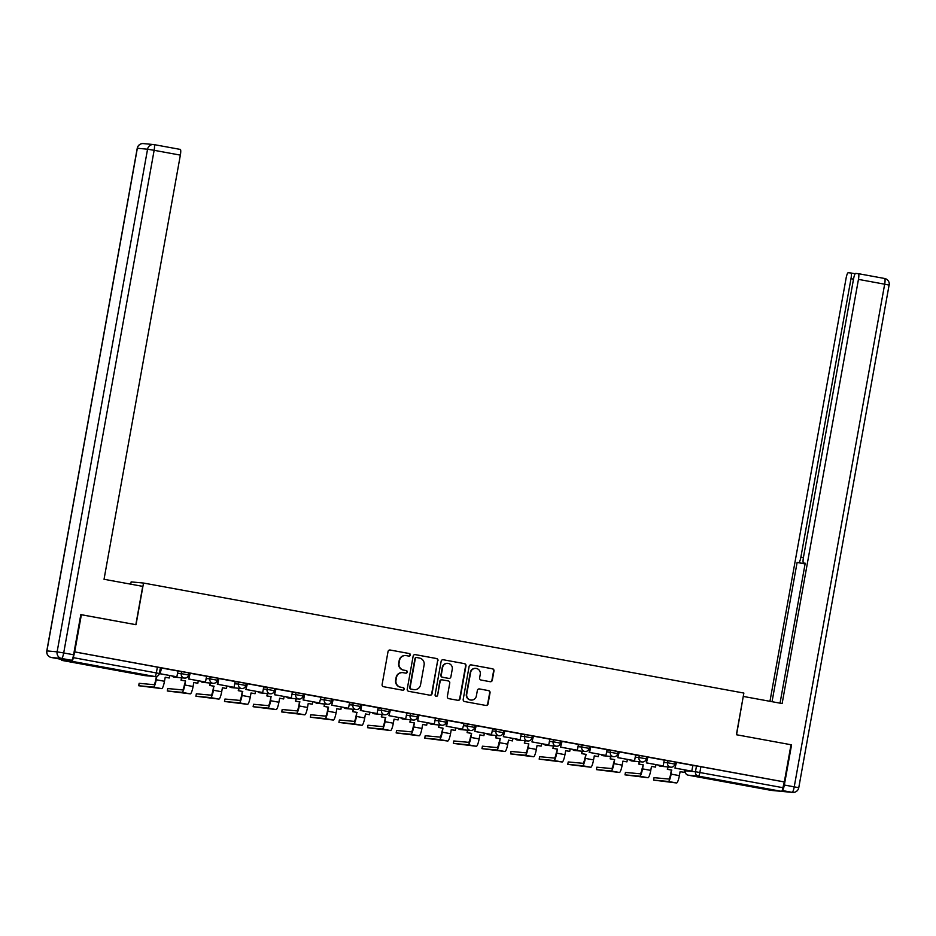 <?xml version="1.0" encoding="UTF-8"?>
<svg xmlns="http://www.w3.org/2000/svg" width="936" height="936" viewBox="0 0 936 936"><rect width="100%" height="100%" fill="white"/><g stroke="black" fill="none" stroke-linecap="round" stroke-linejoin="round"><path stroke-width="1.4" d="M410.331 655.048A1.31 1.275 95.3 0 0 409.301 653.527L390.183 650.029A1.86 1.825 95.3 0 0 388.042 651.526L382.11 684.544A1.86 1.825 95.3 0 0 383.573 686.708L402.702 690.218A1.31 1.275 95.3 0 0 404.188 689.165A1.31 1.275 95.3 0 0 403.159 687.644L400.69 687.188A5.967 5.85 95.3 0 1 395.986 680.261L396.478 677.512A5.967 5.85 95.3 0 1 403.299 672.703L405.768 673.159A1.31 1.275 95.3 0 0 407.265 672.106A1.31 1.275 95.3 0 0 406.236 670.585L403.755 670.129A5.967 5.85 95.3 0 1 399.052 663.214L399.543 660.453A5.967 5.85 95.3 0 1 406.364 655.645L408.845 656.101A1.31 1.275 95.3 0 0 410.331 655.048M408.763 656.089A1.31 1.275 95.3 0 0 408.938 653.492L390.183 650.029M402.62 690.195A1.31 1.275 95.3 0 0 402.808 687.609L400.69 687.188M405.697 673.136A1.31 1.275 95.3 0 0 405.873 670.55L403.755 670.129M98.023 666.303L80.636 663.425L98.023 666.303M750.812 785.936L733.426 783.058L750.812 785.936M490.171 681.712A1.86 1.825 95.3 0 0 492.301 680.203L493.974 670.937A1.86 1.825 95.3 0 0 492.5 668.772L471.264 664.888A1.86 1.825 95.3 0 0 469.135 666.385L463.191 699.403A1.86 1.825 95.3 0 0 464.665 701.567L485.901 705.463A1.86 1.825 95.3 0 0 488.03 703.954L490.043 692.769A1.86 1.825 95.3 0 0 488.569 690.604L479.489 688.943A1.86 1.825 95.3 0 0 477.36 690.44L476.354 695.986A4.984 4.891 95.3 0 1 471.077 700.069A4.984 4.891 95.3 0 1 466.725 694.22L470.632 672.493A4.984 4.891 95.3 0 1 475.909 668.409A4.984 4.891 95.3 0 1 480.262 674.259L479.618 677.875A1.86 1.825 95.3 0 0 481.081 680.039L490.171 681.712A1.86 1.825 95.3 0 0 491.938 680.168L493.611 670.913A1.86 1.825 95.3 0 0 492.137 668.749L471.264 664.888M80.824 614.648L136.024 624.71L143.524 583.046L743.863 693.061L736.375 734.725L791.014 744.74L784.321 781.923L74.693 651.889L73.289 657.645L159.296 673.475M81.373 614.695L74.693 651.889M437.99 660.687A1.86 1.825 95.3 0 0 436.527 658.523L415.291 654.627A1.86 1.825 95.3 0 0 413.15 656.136L407.219 689.142A1.86 1.825 95.3 0 0 408.681 691.306L429.928 695.202A1.86 1.825 95.3 0 0 432.058 693.693L437.638 660.652A1.86 1.825 95.3 0 0 436.164 658.488L415.291 654.627M443.278 659.751L464.513 663.647A1.86 1.825 95.3 0 1 465.988 665.812L460.044 698.829A1.86 1.825 95.3 0 1 457.915 700.327L448.824 698.665A1.86 1.825 95.3 0 1 447.349 696.501L449.76 683.116A1.86 1.825 95.3 0 0 448.297 680.952L442.26 679.84A1.86 1.825 95.3 0 0 440.131 681.35L437.627 695.284A1.31 1.275 95.3 0 1 436.246 696.349A1.31 1.275 95.3 0 1 435.1 694.828L441.149 661.261A1.86 1.825 95.3 0 1 443.278 659.751L464.513 663.647M692.769 765.589L696.501 765.929L695.46 771.72L782.917 787.691A3.802 0.725 100.4 0 1 781.525 791.353L771.311 790.405A3.802 0.725 100.4 0 1 771.299 790.405A3.802 0.725 100.4 0 1 771.287 790.405M130.736 584.181L131.145 581.899L143.524 583.046M784.321 781.923L782.917 787.691M61.367 659.342A3.802 0.725 -79.6 0 0 61.671 660.371L71.897 661.307A3.802 0.725 -79.6 0 0 73.289 657.645M144.729 675.581A3.802 0.725 100.4 0 0 144.741 675.593A3.802 0.725 100.4 0 1 144.741 675.593L61.671 660.371A3.802 0.725 -79.6 0 0 61.682 660.371L144.752 675.593L154.955 676.541L71.897 661.307M160.079 673.768L176.869 676.798L178.004 671.03L161.495 668L160.079 673.768L161.589 668.023M188.686 679.01L205.475 682.04L206.61 676.272L190.102 673.241L188.686 679.01L190.195 673.265M235.111 681.502L218.334 678.46M245.887 689.493L262.677 692.523L263.812 686.755L247.315 683.725L245.887 689.493L247.408 683.748M274.494 694.734L291.283 697.765L292.418 691.996L275.921 688.966L274.494 694.734L276.015 688.99M304.141 694.173L303.1 699.976L319.422 702.971L321.025 697.238L304.141 694.196M331.707 705.217L348.496 708.248L349.631 702.48L333.134 699.449L331.707 705.217L333.216 699.473M378.144 707.71L361.355 704.679M388.92 715.701L405.709 718.743L406.844 712.963L390.335 709.933L388.92 715.701L390.429 709.956M417.526 720.942L434.316 723.984L435.451 718.204L418.942 715.174L417.526 720.942L419.035 715.198M447.174 720.381L446.133 726.184L462.454 729.179L464.057 723.446L447.174 720.404M474.739 731.425L491.529 734.467L492.664 728.688L476.155 725.669L474.739 731.425L476.248 725.681M503.346 736.667L520.135 739.709L521.258 733.929L504.761 730.911L503.346 736.667L504.855 730.922M531.952 741.909L548.73 744.951L549.865 739.171L533.368 736.152L531.952 741.909L533.462 736.164M560.547 747.15L577.337 750.192L578.471 744.412L561.974 741.394L560.547 747.15L562.068 741.406M590.207 746.6L589.154 752.392L605.943 755.434L607.078 749.654L590.195 746.612M617.76 757.645L634.549 760.675L635.684 754.896L619.187 751.877L617.76 757.645L619.269 751.889M646.366 762.887L663.156 765.917L664.291 760.137L647.782 757.119L646.366 762.887L647.876 757.13M674.973 768.128L691.762 771.159L692.897 765.379L676.389 762.36L674.973 768.128L676.482 762.372M664.162 760.348L667.906 760.687L667.532 762.746L674.868 764.092A3.802 3.732 -84.7 0 1 670.527 767.157A3.802 3.732 -84.7 0 1 667.532 762.746L663.788 762.395M635.556 755.106L639.3 755.446L638.925 757.505L646.261 758.85A3.802 3.732 -84.7 0 1 641.92 761.916A3.802 3.732 -84.7 0 1 638.925 757.505L635.181 757.154M606.949 749.865L610.693 750.204L610.319 752.263L617.655 753.609A3.802 3.732 -84.7 0 1 613.314 756.674A3.802 3.732 -84.7 0 1 610.319 752.263L606.575 751.912M578.343 744.623L582.087 744.962L581.712 747.022L589.048 748.367A3.802 3.732 -84.7 0 1 584.707 751.433A3.802 3.732 -84.7 0 1 581.712 747.022L577.968 746.671M549.736 739.381L553.48 739.721L553.106 741.78L560.442 743.125A3.802 3.732 -84.7 0 1 556.101 746.191A3.802 3.732 -84.7 0 1 553.106 741.78L549.374 741.429M521.13 734.128L524.874 734.479L524.499 736.538L531.835 737.884A3.802 3.732 -84.7 0 1 527.495 740.949A3.802 3.732 -84.7 0 1 524.499 736.538L520.767 736.187M492.523 728.887L496.267 729.238L495.904 731.297L503.229 732.642A3.802 3.732 -84.7 0 1 498.9 735.708A3.802 3.732 -84.7 0 1 495.904 731.297L492.16 730.946M463.917 723.645L467.661 723.996L467.298 726.055L474.634 727.401A3.802 3.732 -84.7 0 1 470.293 730.466A3.802 3.732 -84.7 0 1 467.298 726.055L463.554 725.704M435.322 718.403L439.054 718.754L438.691 720.814L446.027 722.159A3.802 3.732 -84.7 0 1 441.687 725.213A3.802 3.732 -84.7 0 1 438.691 720.814L434.947 720.463M406.715 713.162L410.448 713.513L410.085 715.572L417.421 716.906A3.802 3.732 -84.7 0 1 413.08 719.971A3.802 3.732 -84.7 0 1 410.085 715.572L406.341 715.221M378.109 707.92L381.853 708.271L381.478 710.33L388.814 711.664A3.802 3.732 -84.7 0 1 384.474 714.73A3.802 3.732 -84.7 0 1 381.478 710.33L377.735 709.979M349.502 702.679L353.246 703.03L352.872 705.089L360.208 706.423A3.802 3.732 -84.7 0 1 355.867 709.488A3.802 3.732 -84.7 0 1 352.872 705.089L349.128 704.738M320.896 697.437L324.64 697.788L324.265 699.835L331.601 701.181A3.802 3.732 -84.7 0 1 327.261 704.246A3.802 3.732 -84.7 0 1 324.265 699.835L320.521 699.496M292.289 692.195L296.033 692.546L295.659 694.594L302.995 695.939A3.802 3.732 -84.7 0 1 298.654 699.005A3.802 3.732 -84.7 0 1 295.659 694.594L291.915 694.255M263.683 686.954L267.427 687.305L267.053 689.352L274.388 690.698A3.802 3.732 -84.7 0 1 270.048 693.763A3.802 3.732 -84.7 0 1 267.053 689.352L263.308 689.013M235.076 681.712L238.82 682.063L238.446 684.111L245.782 685.456A3.802 3.732 -84.7 0 1 241.441 688.522A3.802 3.732 -84.7 0 1 238.446 684.111L234.714 683.771M206.47 676.471L210.214 676.822L209.851 678.869L217.175 680.215A3.802 3.732 -84.7 0 1 212.835 683.28A3.802 3.732 -84.7 0 1 209.851 678.869L206.107 678.53M177.863 671.229L181.607 671.58L181.245 673.627L188.569 674.973A3.802 3.732 -84.7 0 1 184.24 678.038A3.802 3.732 -84.7 0 1 181.245 673.627L177.501 673.288M161.015 668.561L160.278 668.433M675.23 762.033L667.906 760.687M646.636 756.791L639.3 755.446M618.029 751.549L610.693 750.204M589.423 746.308L582.087 744.962M560.816 741.066L553.48 739.721M532.21 735.825L524.874 734.479M503.603 730.583L496.267 729.238M474.997 725.341L467.661 723.996M446.39 720.1L439.054 718.754M417.784 714.858L410.448 713.513M389.177 709.617L381.853 708.271M360.582 704.375L353.246 703.03M331.976 699.133L324.64 697.788M303.369 693.892L296.033 692.546M274.763 688.65L267.427 687.305M246.156 683.409L238.82 682.063M217.55 678.167L210.214 676.822M188.943 672.914L181.607 671.58M783.958 781.899L696.501 765.929M74.33 651.854L160.337 667.672M189.622 673.803L188.885 673.674M218.228 679.045L217.48 678.916M246.823 684.298L246.086 684.157M275.43 689.539L274.693 689.399M304.036 694.781L303.299 694.641M332.643 700.023L331.906 699.882M361.249 705.264L360.512 705.124M389.856 710.506L389.119 710.365M418.462 715.747L417.725 715.607M447.069 720.989L446.332 720.849M475.675 726.231L474.938 726.09M504.282 731.472L503.533 731.332M532.888 736.714L532.139 736.573M561.483 741.955L560.746 741.815M590.09 747.197L589.352 747.057M618.696 752.439L617.959 752.298M647.303 757.68L646.565 757.552M675.909 762.922L675.172 762.793M405.861 655.574L405.499 655.539A5.967 5.85 95.3 0 0 399.192 660.43L399.543 660.453M403.393 670.106A5.967 5.85 95.3 0 1 398.689 663.179L399.192 660.43M402.784 672.633L402.433 672.598A5.967 5.85 95.3 0 0 396.115 677.477L396.478 677.512M400.327 687.153A5.967 5.85 95.3 0 1 395.624 680.238L396.115 677.477M429.905 695.202A1.86 1.825 95.3 0 0 431.695 693.658L437.638 660.652M416.801 657.552A1.31 1.275 95.3 0 0 415.315 658.605L410.097 687.586A1.31 1.275 95.3 0 0 411.126 689.107L413.735 689.586A5.967 5.85 95.3 0 0 420.556 684.766L424.113 664.958A5.967 5.85 95.3 0 0 419.41 658.031L416.801 657.552M416.438 657.528A1.31 1.275 95.3 0 0 414.952 658.581L415.315 658.605M414.238 689.657L413.887 689.621A5.967 5.85 95.3 0 1 413.373 689.551L410.764 689.072A1.31 1.275 95.3 0 1 409.734 687.55L414.952 658.581M457.891 700.327A1.86 1.825 95.3 0 0 459.681 698.794L465.625 665.777A1.86 1.825 95.3 0 0 464.151 663.612M441.897 679.805A1.86 1.825 95.3 0 0 439.768 681.314L437.627 695.284M436.071 696.325A1.31 1.275 95.3 0 0 437.264 695.249M452.263 669.217A4.984 4.891 95.3 0 0 447.911 663.367A4.984 4.891 95.3 0 0 442.634 667.45L441.254 675.113A1.86 1.825 95.3 0 0 442.728 677.278L448.753 678.378A1.86 1.825 95.3 0 0 450.883 676.88L452.263 669.217M447.911 663.367L447.548 663.343A4.984 4.891 95.3 0 0 442.272 667.415L442.634 667.45M448.707 678.378A1.86 1.825 95.3 0 1 448.391 678.343L442.365 677.243A1.86 1.825 95.3 0 1 440.891 675.078L442.272 667.415M475.909 668.409L475.546 668.374A4.984 4.891 95.3 0 0 470.281 672.457L470.632 672.493M471.077 700.069L470.726 700.034A4.984 4.891 95.3 0 1 466.362 694.196L470.281 672.457M485.878 705.452A1.86 1.825 95.3 0 0 487.668 703.919L489.68 692.734A1.86 1.825 95.3 0 0 488.218 690.569L479.489 688.943M156.335 676.529L155.762 679.712A5.125 0.971 100.4 0 1 153.878 684.672L139.136 683.315L138.703 685.737L161.694 688.615A7.593 1.439 -79.6 0 0 164.49 681.268L165.204 677.255L169.24 677.992L169.685 675.523M169.24 677.992L165.204 677.301M176.869 676.798L160.547 673.815M138.785 685.737L153.446 687.106A7.593 1.439 -79.6 0 0 156.23 679.758L156.839 676.4M142.728 586.369L104.036 579.279L180.356 155.119L154.136 150.31L63.695 652.954L73.605 654.767L80.824 614.601L135.837 624.675L142.728 586.369M51.363 657.505A5.698 1.088 -79.6 0 0 51.375 657.517L71.51 660.278L61.612 658.464L51.398 657.517L61.296 659.33A5.698 1.088 100.4 0 1 61.285 659.33A5.698 1.088 100.4 0 1 61.261 659.33M180.309 149.421L154.077 144.612A5.698 1.088 -79.6 0 0 154.066 144.612A5.698 5.593 95.3 0 0 147.56 149.21L137.346 148.262L46.905 650.906L57.119 651.854L147.56 149.21L154.136 150.31A5.698 1.088 -79.6 0 0 154.077 144.612L180.285 149.409A5.698 1.088 100.4 0 1 180.309 149.421A5.698 1.088 100.4 0 1 180.356 155.119M73.605 654.767A5.698 1.088 100.4 0 1 71.51 660.278M781.923 791.388A5.698 5.698 0 0 0 782.414 791.458A5.698 5.593 95.3 0 1 781.934 791.388A5.698 1.088 100.4 0 1 781.899 791.388A5.698 1.088 100.4 0 1 781.923 791.388L792.148 792.336L782.239 790.522A5.698 1.088 -79.6 0 0 784.333 785.023L791.563 744.845L736.55 734.76L743.254 696.442M743.441 696.454L782.133 703.544L858.452 279.384A5.698 1.088 -79.6 0 0 858.394 273.675A5.698 1.088 -79.6 0 0 858.382 273.675L855.644 273.429A5.698 1.088 -79.6 0 0 853.55 278.928L803.451 557.341A5.698 1.088 -79.6 0 0 803.509 563.051A5.698 1.088 -79.6 0 0 803.521 563.051L805.194 563.355L803.509 563.051L805.217 563.203L780.039 703.158M853.503 279.15L850.988 278.694A5.698 1.088 -79.6 0 0 850.929 272.984L848.168 272.727A5.698 1.088 -79.6 0 0 846.085 278.238L769.954 701.31M805.124 563.776L797.109 562.454L772.048 701.696M798.806 562.618A5.698 1.088 -79.6 0 0 800.888 557.107L803.416 557.575M850.988 278.694L800.888 557.107M850.929 272.984A5.698 1.088 -79.6 0 0 850.918 272.984L855.176 273.768L850.953 272.996M805.089 563.917L797.109 562.454M167.813 688.58L167.31 690.979L190.3 693.857A7.593 1.439 -79.6 0 0 193.085 686.509L193.81 682.496L197.847 683.233L198.292 680.764M197.847 683.233L193.81 682.543M167.38 690.99L182.052 692.347A7.593 1.439 -79.6 0 0 184.837 685L185.562 680.987L184.369 684.953A5.125 0.971 100.4 0 1 182.485 689.914L167.825 688.557M185.094 680.94L181.057 680.203L181.958 677.839M181.49 677.804L181.057 680.203M205.475 682.04L189.154 679.056M185.562 680.987L181.525 680.25M195.987 696.232L210.659 697.589A7.593 1.439 -79.6 0 0 213.443 690.241L213.701 686.182L212.975 690.206A5.125 0.971 100.4 0 1 211.091 695.155L196.349 693.798L195.916 696.232L218.907 699.098A7.593 1.439 -79.6 0 0 221.692 691.751L222.417 687.738L226.453 688.475L226.898 686.006M226.453 688.475L222.405 687.784M213.701 686.182L209.664 685.444L210.565 683.081M210.097 683.046L209.664 685.444M218.334 678.448L217.292 684.251L233.602 687.246L217.76 684.298L218.802 678.506M234.082 687.281L235.123 681.49M214.168 686.228L210.132 685.491M225.026 699.063L224.511 701.473L247.513 704.34A7.593 1.439 -79.6 0 0 250.298 697.004L251.023 692.979L255.06 693.716L255.505 691.259M255.06 693.716L251.012 693.026M224.593 701.473L239.265 702.831A7.593 1.439 -79.6 0 0 242.05 695.483L242.307 691.423L241.582 695.448A5.125 0.971 100.4 0 1 239.698 700.397L225.038 699.04M242.307 691.423L238.27 690.686L239.171 688.323M238.703 688.288L238.27 690.686M262.677 692.523L246.367 689.539M242.775 691.47L238.738 690.733M253.2 706.715L267.871 708.072A7.593 1.439 -79.6 0 0 270.656 700.725L270.913 696.665L270.188 700.69A5.125 0.971 100.4 0 1 268.304 705.639L253.562 704.282L253.118 706.715L276.12 709.582A7.593 1.439 -79.6 0 0 278.905 702.246L279.63 698.221L283.666 698.958L284.111 696.501M283.666 698.958L279.618 698.268M270.913 696.665L266.877 695.928L267.778 693.564M267.31 693.529L266.877 695.928M291.283 697.765L274.962 694.781M271.381 696.712L267.345 695.975M281.806 711.957L296.478 713.314A7.593 1.439 -79.6 0 0 299.263 705.966L299.508 701.906L298.795 705.931A5.125 0.971 100.4 0 1 296.911 710.88L282.169 709.523L281.724 711.957L304.726 714.823A7.593 1.439 -79.6 0 0 307.511 707.487L308.236 703.462L312.273 704.2L312.718 701.743M312.273 704.2L308.225 703.509M299.508 701.906L295.483 701.169L296.384 698.818M295.916 698.771L295.483 701.169M319.89 703.006L303.568 700.023L304.61 694.231M299.988 701.953L295.951 701.216M310.846 714.788L310.331 717.198L333.333 720.065A7.593 1.439 -79.6 0 0 336.118 712.729L336.843 708.704L340.88 709.441L341.312 706.984M340.88 709.441L336.831 708.751M310.413 717.198L325.073 718.555A7.593 1.439 -79.6 0 0 327.869 711.208L328.115 707.148L327.401 711.173A5.125 0.971 100.4 0 1 325.517 716.122L310.846 714.765M328.115 707.148L324.09 706.411L324.991 704.059M324.523 704.012L324.09 706.411M348.496 708.248L332.175 705.264M328.583 707.195L324.558 706.458M339.019 722.44L353.679 723.797A7.593 1.439 -79.6 0 0 356.476 716.449L356.721 712.39L356.008 716.414A5.125 0.971 100.4 0 1 354.124 721.363L339.37 720.006L338.937 722.44L361.94 725.306A7.593 1.439 -79.6 0 0 364.724 717.97L365.45 713.946L369.474 714.694L369.919 712.226M369.474 714.694L365.438 713.992M356.721 712.39L352.685 711.652L353.597 709.301M353.118 709.254L352.685 711.652M361.355 704.656L360.313 710.459L376.635 713.454L360.781 710.506L361.822 704.714M377.103 713.489L378.144 707.698M357.189 712.436L353.165 711.699M368.059 725.271L367.544 727.682L390.534 730.548A7.593 1.439 -79.6 0 0 393.331 723.212L394.056 719.187L398.081 719.936L398.525 717.467M398.081 719.936L394.044 719.234M367.626 727.682L382.286 729.039A7.593 1.439 -79.6 0 0 385.07 721.691L385.328 717.631L384.602 721.656A5.125 0.971 100.4 0 1 382.73 726.605L368.059 725.248M385.328 717.631L381.291 716.894L382.192 714.542M381.724 714.496L381.291 716.894M405.709 718.743L389.388 715.747M385.796 717.678L381.759 716.941M396.665 730.525L396.15 732.923L419.141 735.79A7.593 1.439 -79.6 0 0 421.937 728.454L422.651 724.429L426.687 725.178L427.132 722.709M426.687 725.178L422.651 724.476M396.232 732.923L410.892 734.28A7.593 1.439 -79.6 0 0 413.677 726.944L414.402 722.92L413.209 726.898A5.125 0.971 100.4 0 1 411.325 731.847L396.665 730.49M413.934 722.873L409.898 722.136L410.799 719.784M410.331 719.737L409.898 722.136M434.316 723.984L417.994 720.989M414.402 722.92L410.366 722.183M424.839 738.165L439.499 739.522A7.593 1.439 -79.6 0 0 442.283 732.186L443.009 728.161L441.815 732.139A5.125 0.971 100.4 0 1 439.932 737.088L425.19 735.731L424.757 738.165L447.747 741.031A7.593 1.439 -79.6 0 0 450.544 733.695L451.257 729.67L455.294 730.419L455.738 727.951M455.294 730.419L451.257 729.717M442.541 728.114L438.504 727.377L439.405 725.026M438.937 724.979L438.504 727.377M462.922 729.226L446.601 726.231L447.642 720.439M443.009 728.161L438.972 727.424M453.866 741.008L453.363 743.406L476.354 746.273A7.593 1.439 -79.6 0 0 479.138 738.937L479.864 734.912L483.9 735.661L484.345 733.192M483.9 735.661L479.864 734.959M453.433 743.406L468.105 744.763A7.593 1.439 -79.6 0 0 470.89 737.428L471.615 733.403L470.422 737.381A5.125 0.971 100.4 0 1 468.538 742.33L453.878 740.973M471.147 733.368L467.111 732.619L468.012 730.267M467.544 730.22L467.111 732.619M491.529 734.467L475.207 731.472M471.615 733.403L467.579 732.666M482.473 746.249L481.97 748.648L504.96 751.514A7.593 1.439 -79.6 0 0 507.745 744.178L508.47 740.165L512.507 740.902L512.951 738.434M512.507 740.902L508.47 740.2M482.04 748.648L496.712 750.005A7.593 1.439 -79.6 0 0 499.496 742.669L500.222 738.644L499.028 742.622A5.125 0.971 100.4 0 1 497.145 747.572L482.485 746.214M499.754 738.609L495.717 737.86L496.618 735.509M496.15 735.462L495.717 737.86M520.135 739.709L503.814 736.714M500.222 738.644L496.185 737.907M511.079 751.491L510.576 753.889L533.567 756.756A7.593 1.439 -79.6 0 0 536.351 749.42L537.077 745.407L541.113 746.144L541.558 743.675M541.113 746.144L537.065 745.442M510.646 753.889L525.318 755.247A7.593 1.439 -79.6 0 0 528.103 747.911L528.828 743.886L527.635 747.864A5.125 0.971 100.4 0 1 525.751 752.813L511.091 751.456M528.36 743.851L524.324 743.102L525.225 740.75M524.757 740.704L524.324 743.102M548.73 744.951L532.42 741.955M528.828 743.886L524.792 743.149M539.686 756.733L539.171 759.131L562.173 761.998A7.593 1.439 -79.6 0 0 564.958 754.662L565.683 750.649L569.72 751.386L570.164 748.917M569.72 751.386L565.672 750.684M539.253 759.131L553.925 760.488A7.593 1.439 -79.6 0 0 556.709 753.152L557.435 749.128L556.241 753.106A5.125 0.971 100.4 0 1 554.358 758.066L539.698 756.697M556.967 749.092L552.93 748.344L553.831 745.992M553.363 745.945L552.93 748.344M577.337 750.192L561.027 747.197M557.435 749.128L553.398 748.39M567.86 764.373L582.531 765.73A7.593 1.439 -79.6 0 0 585.316 758.394L586.041 754.369L584.848 758.347A5.125 0.971 100.4 0 1 582.964 763.308L568.222 761.939L567.778 764.373L590.78 767.239A7.593 1.439 -79.6 0 0 593.564 759.903L594.29 755.89L598.326 756.627L598.771 754.159M598.326 756.627L594.278 755.925M585.573 754.334L581.537 753.597L582.438 751.234M581.97 751.187L581.537 753.597M605.943 755.434L589.621 752.439L590.674 746.647M586.041 754.369L582.005 753.632M596.899 767.216L596.384 769.614L619.386 772.481A7.593 1.439 -79.6 0 0 622.171 765.145L622.896 761.132L626.933 761.869L627.377 759.4M626.933 761.869L622.885 761.167M596.466 769.614L611.126 770.971A7.593 1.439 -79.6 0 0 613.922 763.636L614.648 759.611L613.454 763.589A5.125 0.971 100.4 0 1 611.571 768.55L596.899 767.192M614.168 759.576L610.143 758.839L611.044 756.475M610.576 756.428L610.143 758.839M634.549 760.675L618.228 757.68M614.648 759.611L610.611 758.874M625.072 774.856L639.733 776.213A7.593 1.439 -79.6 0 0 642.529 768.877L643.243 764.852L642.061 768.83A5.125 0.971 100.4 0 1 640.177 773.791L625.435 772.434L624.991 774.856L647.993 777.734A7.593 1.439 -79.6 0 0 650.777 770.386L651.503 766.373L655.528 767.11L655.972 764.642M655.528 767.11L651.491 766.408M642.775 764.817L638.75 764.08L639.651 761.717M639.171 761.67L638.75 764.08M663.156 765.917L646.834 762.922M643.243 764.852L639.218 764.115M653.679 780.097L668.339 781.455A7.593 1.439 -79.6 0 0 671.135 774.119L671.381 770.059L670.656 774.072A5.125 0.971 100.4 0 1 668.784 779.033L654.03 777.676L653.597 780.097L676.599 782.976A7.593 1.439 -79.6 0 0 679.384 775.628L680.109 771.615L684.134 772.352L684.579 769.883M684.134 772.352L680.098 771.65M671.381 770.059L667.345 769.322L668.245 766.958M667.777 766.912L667.345 769.322M691.762 771.159L675.441 768.163M671.849 770.106L667.824 769.357M685.386 770.035L685.257 770.784L695.46 771.72A3.802 3.732 -84.7 0 0 698.455 776.131L688.252 775.183L771.311 790.405L688.241 775.183A3.802 3.732 -84.7 0 1 685.257 770.784L685.257 770.784M781.525 791.353L698.455 776.131A3.802 0.725 -79.6 0 0 699.859 772.469L700.9 766.666M189.013 672.925L188.651 674.973A3.802 3.802 0 0 1 184.556 678.085L174.342 677.137A3.802 3.732 -84.7 0 1 174.026 677.091A3.802 3.732 95.3 0 1 171.955 675.944M202.948 682.379A3.802 3.732 -84.7 0 1 202.632 682.332A3.802 3.732 95.3 0 1 200.561 681.186A3.802 3.802 0 0 0 202.948 682.379L213.162 683.327A3.802 3.802 0 0 0 217.246 680.215L217.62 678.167M231.555 687.621A3.802 3.732 -84.7 0 1 231.239 687.574A3.802 3.732 95.3 0 1 229.168 686.427A3.802 3.802 0 0 0 231.555 687.621L241.769 688.568A3.802 3.802 0 0 0 245.852 685.456L246.226 683.409M260.161 692.862A3.802 3.732 -84.7 0 1 259.845 692.815A3.802 3.732 95.3 0 1 257.774 691.669A3.802 3.802 0 0 0 260.161 692.862L270.375 693.81A3.802 3.802 0 0 0 274.459 690.698L274.833 688.65M288.768 698.104A3.802 3.732 -84.7 0 1 288.452 698.057A3.802 3.732 95.3 0 1 286.381 696.91A3.802 3.802 0 0 0 288.768 698.104L298.982 699.052A3.802 3.802 0 0 0 303.065 695.939L303.44 693.892M332.046 699.133L331.672 701.181A3.802 3.802 0 0 1 327.588 704.293L317.374 703.345A3.802 3.732 -84.7 0 1 317.047 703.31A3.802 3.732 95.3 0 1 314.987 702.152M360.652 704.375L360.278 706.423A3.802 3.802 0 0 1 356.195 709.535L345.981 708.587A3.802 3.732 -84.7 0 1 345.653 708.552A3.802 3.732 95.3 0 1 343.594 707.394M389.247 709.617L388.885 711.664A3.802 3.802 0 0 1 384.79 714.776L374.587 713.829A3.802 3.732 -84.7 0 1 374.26 713.794A3.802 3.732 95.3 0 1 372.2 712.635M417.854 714.858L417.491 716.917A3.802 3.802 0 0 1 413.396 720.018L403.194 719.07A3.802 3.732 -84.7 0 1 402.866 719.035A3.802 3.732 95.3 0 1 400.807 717.877M446.46 720.1L446.098 722.159A3.802 3.802 0 0 1 442.003 725.26L431.8 724.312A3.802 3.732 -84.7 0 1 431.473 724.277A3.802 3.732 95.3 0 1 429.413 723.118M475.067 725.341L474.704 727.401A3.802 3.802 0 0 1 470.609 730.501L460.407 729.565A3.802 3.732 -84.7 0 1 460.079 729.518A3.802 3.732 95.3 0 1 458.008 728.36M503.673 730.583L503.299 732.642A3.802 3.802 0 0 1 499.216 735.743L489.001 734.807A3.802 3.732 -84.7 0 1 488.686 734.76A3.802 3.732 95.3 0 1 486.615 733.602M532.28 735.825L531.905 737.884A3.802 3.802 0 0 1 527.822 740.984L517.608 740.048A3.802 3.732 -84.7 0 1 517.292 740.002A3.802 3.732 95.3 0 1 515.221 738.843M560.886 741.066L560.512 743.125A3.802 3.802 0 0 1 556.429 746.226L546.215 745.29A3.802 3.732 -84.7 0 1 545.899 745.243A3.802 3.732 95.3 0 1 543.828 744.097M589.493 746.308L589.118 748.367A3.802 3.802 0 0 1 585.035 751.468L574.821 750.532A3.802 3.732 -84.7 0 1 574.505 750.485A3.802 3.732 95.3 0 1 572.434 749.338M618.099 751.549L617.725 753.609A3.802 3.802 0 0 1 613.642 756.721L603.428 755.773A3.802 3.732 -84.7 0 1 603.112 755.726A3.802 3.732 95.3 0 1 601.041 754.58M646.706 756.791L646.331 758.85A3.802 3.802 0 0 1 642.248 761.962L632.034 761.015A3.802 3.732 -84.7 0 1 631.706 760.968A3.802 3.732 95.3 0 1 629.647 759.821M675.301 762.033L674.938 764.092A3.802 3.802 0 0 1 670.843 767.204L660.64 766.256A3.802 3.732 -84.7 0 1 660.313 766.21A3.802 3.732 95.3 0 1 658.254 765.063M157.388 667.075L156.347 672.867A3.802 0.725 -79.6 0 1 154.955 676.541A3.802 3.732 95.3 0 0 155.282 676.576A3.802 3.802 0 0 0 159.366 673.475L160.407 667.672M688.252 775.183A3.802 0.725 100.4 0 1 688.241 775.183A3.802 0.725 100.4 0 1 688.229 775.183A3.802 3.802 0 0 1 685.187 770.784L685.316 770.024M145.068 675.628A3.802 3.802 0 0 1 144.741 675.593A3.802 3.732 95.3 0 0 145.068 675.628L155.282 676.576M156.23 679.758L164.49 681.268M153.446 687.106L161.694 688.615M143.372 143.594A5.698 5.698 0 0 0 137.241 148.262L137.346 148.262A5.698 5.593 -84.7 0 1 143.372 143.594L153.586 144.542A5.698 5.698 0 0 1 154.077 144.612M51.375 657.517A5.698 1.088 -79.6 0 0 51.398 657.517A5.698 5.593 95.3 0 1 46.905 650.906L46.8 650.906A5.698 5.698 0 0 0 51.375 657.517M63.695 652.954L57.119 651.854A5.698 5.593 -84.7 0 0 61.612 658.464A5.698 1.088 -79.6 0 0 63.695 652.954M858.417 273.686L884.602 278.483A5.698 1.088 100.4 0 1 884.625 278.483A5.698 1.088 100.4 0 1 884.672 284.193L858.452 279.384M784.333 785.023L794.231 786.837L884.672 284.193L889.2 285.094A5.698 5.698 0 0 0 884.625 278.483L858.394 273.675M889.095 285.094L798.759 787.738L794.231 786.837A5.698 1.088 100.4 0 1 792.148 792.336A5.698 5.593 -84.7 0 0 792.628 792.406A5.698 5.698 0 0 0 798.759 787.738L798.654 787.738M184.837 685L193.085 686.509M182.052 692.347L190.3 693.857M213.443 690.241L221.692 691.751M210.659 697.589L218.907 699.098M242.05 695.483L250.298 697.004M239.265 702.831L247.513 704.34M270.656 700.725L278.905 702.246M267.871 708.072L276.12 709.582M299.263 705.966L307.511 707.487M296.478 713.314L304.726 714.823M327.869 711.208L336.118 712.729M325.073 718.555L333.333 720.065M356.476 716.449L364.724 717.97M353.679 723.797L361.94 725.306M385.07 721.691L393.331 723.212M382.286 729.039L390.534 730.548M413.677 726.944L421.937 728.454M410.892 734.28L419.141 735.79M442.283 732.186L450.544 733.695M439.499 739.522L447.747 741.031M470.89 737.428L479.138 738.937M468.105 744.763L476.354 746.273M499.496 742.669L507.745 744.178M496.712 750.005L504.96 751.514M528.103 747.911L536.351 749.42M525.318 755.247L533.567 756.756M556.709 753.152L564.958 754.662M553.925 760.488L562.173 761.998M585.316 758.394L593.564 759.903M582.531 765.73L590.78 767.239M613.922 763.636L622.171 765.145M611.126 770.971L619.386 772.481M642.529 768.877L650.777 770.386M639.733 776.213L647.993 777.734M671.135 774.119L679.384 775.628M668.339 781.455L676.599 782.976M171.908 675.932A3.802 3.802 0 0 0 174.342 677.137M314.941 702.14A3.802 3.802 0 0 0 317.374 703.345M343.535 707.382A3.802 3.802 0 0 0 345.981 708.587M372.142 712.624A3.802 3.802 0 0 0 374.587 713.829M400.748 717.877A3.802 3.802 0 0 0 403.194 719.07M429.355 723.118A3.802 3.802 0 0 0 431.8 724.312M457.961 728.36A3.802 3.802 0 0 0 460.407 729.565M486.568 733.602A3.802 3.802 0 0 0 489.001 734.807M515.174 738.843A3.802 3.802 0 0 0 517.608 740.048M543.781 744.085A3.802 3.802 0 0 0 546.215 745.29M572.387 749.327A3.802 3.802 0 0 0 574.821 750.532M600.994 754.568A3.802 3.802 0 0 0 603.428 755.773M629.6 759.81A3.802 3.802 0 0 0 632.034 761.015M658.195 765.051A3.802 3.802 0 0 0 660.64 766.256M139.136 683.315L138.703 685.737M137.241 148.262L46.8 650.906M792.628 792.406L782.414 791.458M167.743 688.557L167.31 690.979M196.349 693.798L195.916 696.232M224.956 699.04L224.511 701.473M253.562 704.282L253.118 706.715M282.169 709.523L281.724 711.957M310.775 714.765L310.331 717.198M339.37 720.006L338.937 722.44M367.977 725.248L367.544 727.682M396.583 730.49L396.15 732.923M425.19 735.731L424.757 738.165M453.796 740.973L453.363 743.406M482.403 746.214L481.97 748.648M511.009 751.456L510.576 753.889M539.616 756.697L539.171 759.131M568.222 761.939L567.778 764.373M596.829 767.181L596.384 769.614M625.435 772.434L624.991 774.856M654.03 777.676L653.597 780.097"/></g></svg>
